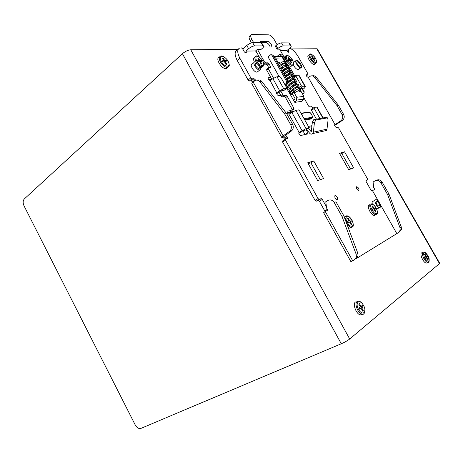 <?xml version="1.0" encoding="UTF-8"?>
<svg xmlns="http://www.w3.org/2000/svg" width="463" height="463" viewBox="0 0 463 463"><rect width="100%" height="100%" fill="white"/><g stroke="black" fill="none" stroke-linecap="round" stroke-linejoin="round"><path stroke-width="0.69" d="M356.591 301.893C351.712 301.251 355.596 314.273 360.521 314.915L362.164 314.568M361.099 308.312L359.815 309.313L359.039 307.907L360.324 306.917L358.779 304.116L359.421 303.63L360.966 306.425L362.24 305.441L363.009 306.836L361.742 307.82L363.287 310.615L362.651 311.113L361.099 308.312L359.687 309.076M362.558 310.945L363.287 310.615M360.793 308.456L361.742 307.82M360.7 308.289L363.009 306.836M361.973 307.305L361.331 306.141M360.237 306.755L360.966 306.425M299.214 89L299.416 88.479C299.121 88.184 297.373 89.064 294.173 91.118L294.728 92.316M260.657 67.835L262.18 67.112M255.13 56.903L254.604 57.337C253.319 57.916 253.249 59.49 254.378 62.048M259.795 61.677L258.302 61.729L257.631 60.526L259.124 60.474L257.781 58.078L258.522 58.054L259.865 60.45L261.346 60.398L262.017 61.596L260.536 61.648L261.884 64.05L261.144 64.079L259.795 61.677M260.021 62.077L260.536 61.648M260.837 61.637L260.524 61.075L261.346 60.398M260.524 61.075L259.043 61.128L259.865 60.45M258.007 58.483L258.522 58.054M259.043 61.128L258.817 60.728M257.989 61.162L259.124 60.474M422.696 252.59L422.233 252.815C418.755 252.271 423.06 263.007 426.377 263.077L427.372 262.608M426.417 257.712L425.578 258.36L424.941 257.237L425.781 256.595L424.502 254.355L424.924 254.037L426.197 256.271L427.031 255.634L427.662 256.751L426.834 257.393L428.107 259.627L427.696 259.957L426.417 257.712L425.474 258.175M427.633 259.853L428.107 259.627M425.989 257.914L426.834 257.393M425.931 257.816L427.662 256.751M426.764 257.173L426.232 256.242M425.723 256.496L426.197 256.271M341.289 343.777L140.879 428.397C138.778 428.923 136.886 427.754 135.202 424.895L24.018 205.832C22.785 202.956 22.878 200.67 24.296 198.963L182.422 53.708L341.289 343.777C344.779 342.232 347.58 340.641 349.698 339.009L439.752 263.378M317.421 49.182L316.779 48.76L291.349 48.962M238.115 49.391L190.768 49.767C188.036 50.027 185.252 51.341 182.422 53.708M339.888 154.11L341.827 153.531L350.584 169.018M308.202 163.647L310.905 162.837L320.332 179.69M268.638 79.486L271.781 79.237M287.234 112.7L290.26 112.208M302.906 130.774L305.019 134.542M324.991 211.718L324.731 210.879L327.335 209.357M326.398 206.73L322.341 199.455L319.36 201.243L324.731 210.879M319.36 201.243L318.208 200.398L321.183 198.61L319.215 199.403L316.229 201.202L318.208 200.398M285.335 139.056L282.679 140.914L282.656 142.112L315.06 200.352L316.229 201.202M284.641 139.542L287.355 137.332L286.771 136.278L283.941 138.263L284.525 139.311M283.941 138.263L282.754 137.349L285.578 135.358L286.771 136.278M283.142 135.885L253.116 81.986L255.449 80.336C257.104 79.775 258.562 80.238 259.812 81.719L284.681 113.967L290.642 124.628C291.788 127.076 291.528 129.229 289.873 131.087L283.142 135.885C281.909 136.782 281.452 137.314 281.77 137.482L282.754 137.349M252.509 81.824L251.287 80.846L253.979 78.681L255.2 79.665L252.509 81.824L252.763 82.287M238.202 49.315L237.079 50.276C234.434 51.636 234.481 55.022 237.206 60.422L248.11 80.012L249.337 80.996L251.287 80.846M310.262 117.573L310.661 118.273M344.547 151.795L339.443 153.317L348.685 169.684L353.674 167.924L344.547 151.795L341.827 153.531M313.758 160.979L307.721 162.785L317.687 180.622L323.585 178.539L313.758 160.979L310.905 162.837M337.371 199.715L337.133 199.761C334.911 198.355 334.286 196.943 335.27 195.513C337.301 196.648 338.002 198.048 337.371 199.715M358.808 190.611L358.617 190.646C356.591 189.355 355.983 188.03 356.782 186.67C358.646 187.735 359.323 189.049 358.808 190.611M270.774 77.437L267.984 77.819M283.969 90.418L281.024 90.846L276.625 93.746M276.417 92.82L277.169 94.724L278.327 95.662L280.821 95.366M290.249 94.249L292.506 93.983M304.116 92.606L304.133 91.599L303.601 90.655L303.207 90.951M294.584 75.683L295.203 76.001M290.776 110.582L287.019 111.178M305.424 134.449L307.849 132.783L307.866 133.9L300.626 135.526L298.942 133.61L298.942 132.47L306.084 128.581L308.694 128.031L305.898 129.97L303.282 130.531L298.809 133.327M307.849 132.783L306.165 129.785M289.867 48.14C292.952 49.691 295.718 52.51 298.155 56.602L307.883 73.75L307.936 74.688L306.437 75.805L307.936 74.688M378.798 201.793L372.489 190.663L371.841 190.924L370.967 190.148L366.14 181.629L366.036 180.506L367.553 179.899L367.448 178.787L338.656 128.014L337.689 127.198L336.248 127.516L335.276 126.694L334.749 125.762L334.697 124.738L335.073 124.657L308.346 77.506L306.923 76.667L306.408 75.753L306.356 74.809L307.901 74.693M335.073 124.657L340.901 120.71L342.383 120.403L334.622 125.502M350.867 261.607L352.713 260.785L325.286 211.545L323.625 212.679L350.867 261.607M357.106 258.065L398.244 232.75L400.188 230.215L400.003 227.703L387.624 194.634L380.771 182.596C379.238 180.408 377.339 179.823 375.071 180.848L373.091 182.005L373.687 187.457L374.758 189.35L372.489 190.663M325.286 211.545L327.758 210.109L326.542 207.933L325.79 201.723L327.937 200.45C330.408 199.327 332.503 200.028 334.228 202.551L341.972 216.395L356.174 254.285L356.417 257.144L354.322 259.963L352.713 260.785M315.06 200.352L318.046 198.552L285.503 140.121L282.656 142.112M287.355 137.332L287.338 138.518L285.521 138.929L285.503 140.121M253.116 81.986C251.947 82.964 251.554 83.6 251.947 83.907L281.66 137.291M253.979 78.681L252.034 78.826L249.337 80.996M248.11 80.012L250.801 77.836L239.857 58.188C237.114 52.77 237.062 49.385 239.695 48.03L241.431 47.863L242.647 48.87L244.342 51.897L245.552 52.898L246.299 52.875L246.281 51.873L245.193 52.794M242.959 49.419L244.03 47.851L246.814 45.472L248.619 48.702L245.83 51.069L246.281 51.873M287.905 52.059L288.854 51.295L287.945 49.697M376.373 201.214L376.633 201.162C378.3 201.052 380.621 206.238 378.838 206.099C376.622 204.756 375.8 203.13 376.373 201.214M255.917 63.333C257.764 63.13 260.704 68.055 258.939 68.391C257.231 69.01 253.869 63.749 255.721 63.367L255.917 63.333M297.333 61.689C299.752 63.009 300.661 64.536 300.07 66.278C298.658 66.776 295.649 61.99 297.2 61.712L297.333 61.689M312.363 107.161L313.376 107.966M377.438 208.726L376.755 209.166M372.316 204.096C371.882 202.331 372.148 201.393 373.12 201.283L375.175 200.126M257.874 71.533L256.936 72.112C254.013 72.512 249.262 64.629 252.08 64.056L254.106 62.389M298.866 69.236L298.178 69.653C296.112 69.172 294.48 67.419 293.276 64.398M276.642 92.646L270.097 80.608L268.743 79.671L268.181 78.669L268.227 77.628M302.547 89.776L303.601 90.655M299.121 132.43L288.9 114.182L287.569 113.296L287.002 112.283L287.014 111.178M288.854 51.295L288.906 52.203L288.31 52.221L286.846 50.583L280.456 50.658M256.878 52.649L255.535 50.953L245.83 51.069M250.801 77.836L252.034 78.826M255.553 80.296L255.2 79.665M257.486 80.174L257.515 80.174C259.17 79.619 260.623 80.076 261.867 81.552L286.643 113.643L292.581 124.258C293.721 126.688 293.461 128.83 291.806 130.682L285.578 135.358M318.046 198.552L319.215 199.403M321.183 198.61L322.341 199.455M396.774 233.502L379.967 203.853M316.895 107.509L316.958 107.011L314.18 107.399L314.203 108.446L319.904 118.534M273.789 56.498L279.449 56.359C280.757 56.145 281.799 56.66 282.58 57.916L284.519 61.353M273.83 56.573L275.699 58.118L278.338 62.806L277.65 63.356M270.097 80.608L272.881 78.646L276.984 76.76L279.762 76.557L280.902 77.506L286.487 87.438L286.504 88.491L283.767 90.551M276.828 92.629L279.635 90.684L283.732 88.774L286.47 88.497M300.678 88.728L302.414 88.537L302.026 88.861M302.501 89.695L304.532 88.022L305.418 86.598L302.559 86.83L301.482 85.927L296.077 76.354L296.036 75.365L298.612 75.174L305.053 86.569M298.971 75.81L298.982 75.214L298.612 75.174M288.9 114.182L295.834 110.327L298.502 109.905L299.63 110.819L308.676 126.908L308.694 128.031M342.383 120.403L342.811 120.067C344.362 118.424 344.634 116.543 343.627 114.419L338.349 105.147L316.102 77.118C315.031 75.874 313.746 75.457 312.259 75.868M340.901 120.71L341.329 120.374C342.88 118.731 343.152 116.838 342.145 114.702L336.85 105.396L314.522 77.246C313.399 75.949 312.062 75.55 310.523 76.042L308.346 77.506M399.505 231.963L401.444 229.44L401.265 226.939L388.937 194.009L382.108 182.023C380.58 179.847 378.688 179.268 376.425 180.286L376.02 180.454M261.896 43.273L261.091 42.729L262.868 45.889L263.441 46.011C263.968 46.462 263.499 47.33 262.023 48.609L261.213 49.286L257.486 49.321L255.535 50.953M261.091 42.729L252.671 42.671C250.923 42.833 248.972 43.765 246.814 45.472M286.846 50.583L289.52 48.43C290.99 47.197 291.487 46.375 291.013 45.97L283.211 45.883C281.666 46.04 279.849 46.919 277.771 48.505L276.972 49.159L280.375 49.13L279.837 49.57M289.531 43.366L288.877 42.914L281.504 42.868C279.953 43.018 278.141 43.892 276.064 45.484L277.771 48.505M276.972 49.159L275.265 46.144L276.064 45.484M346.758 223.745C347.094 221.736 346.289 219.595 344.35 217.321M379.932 207.493C381.998 206.695 378.329 199.484 375.962 199.68C373.137 199.466 376.818 207.737 379.492 207.586L379.932 207.493M259.616 69.948L259.888 69.901C262.897 69.305 257.48 60.85 254.743 61.863C251.936 62.418 256.699 70.33 259.616 69.948M300.73 67.685L300.921 67.656C303.421 67.216 298.594 59.536 296.326 60.34C293.964 60.751 298.317 68.015 300.73 67.685M334.228 202.551L335.982 201.799L343.696 215.573L357.83 253.284L358.067 256.126L355.978 258.939M262.868 45.889L254.482 45.895C252.734 46.063 250.784 47 248.619 48.702M316.484 119.188L311.506 110.368L311.483 109.32L314.018 107.514M286.221 67.772L283.547 69.994M283.35 70.11L282.534 70.162M278.17 64.253L280.069 62.736L278.338 62.806M283.038 67.795L282.239 66.585M281.747 65.711L281.058 64.49M285.984 68.044L285.636 68.061M283.784 63.113L284.103 63.674M284.878 65.052L285.596 66.325M298.375 87.09L297.993 86.413M297.234 85.076L296.499 83.768M336.85 105.396L338.349 105.147M388.937 194.009L387.624 194.634M343.696 215.573L341.972 216.395M284.681 113.967L286.643 113.643M134.166 422.858L25.019 207.8M309.313 54.657L308.63 55.184C305.788 55.693 311.269 64.774 314.174 64.38L314.979 63.917M313.248 58.986L312.103 59.027L311.506 57.973L312.652 57.939L311.46 55.844L312.033 55.832L313.22 57.921L314.36 57.887L314.956 58.928L313.816 58.969L315.014 61.064L314.441 61.087L313.248 58.986M313.416 59.281L313.816 58.969M313.868 58.969L313.59 58.477L314.36 57.887M313.59 58.477L312.456 58.517L313.22 57.921M311.628 56.145L312.033 55.832M312.456 58.517L312.288 58.222M311.825 58.535L312.652 57.939M270.184 47.081C269.391 44.697 268.083 43.238 266.26 42.7L260.021 42.654M293.102 86.772L292.738 86.176M290.695 112.984L290.203 110.998L291.725 109.887M292.321 109.69L285.578 97.658L284.444 96.738L282.355 96.993L281.209 96.067L279.05 92.206M271.856 79.37L266.717 70.197L266.694 69.184L268.193 67.986M268.841 67.829L267.307 65.098L266.161 64.143L263.904 64.23M259.344 57.053L255.802 50.727M251.409 42.891L250.142 40.634C248.839 38.099 248.776 36.519 249.951 35.883L250.923 35.049M266.26 42.7L267.846 41.369L260.779 41.3L260.003 41.954M267.846 41.369C269.825 41.248 273.124 46.641 271.312 47.041L263.493 46.989M260.032 42.723L260.779 41.3M286.695 88.3L294.804 102.352L301.928 101.345M285.156 85.065L287.61 83.184L286.47 83.288L286.759 81.656L271.833 55.138L270.849 54.64L268.048 56.827M294.561 85.198L292.929 86.459M294.815 85.649L294.572 85.215M279.594 49.136L286.36 61.122L286.406 62.071L285.879 62.453M253.672 42.677L251.756 39.257C250.448 36.722 250.379 35.136 251.554 34.505L268.725 34.847C270.612 35.171 272.435 36.751 274.2 39.575L277.1 44.714M266.161 64.143L267.799 62.818L265.635 62.904L264.477 61.938L257.428 49.367M267.799 62.818L268.951 63.778L267.307 65.098M269.258 67.806L270.606 66.724L268.951 63.778M270.606 66.724L270.629 67.731L268.343 67.864L268.366 68.877L273.587 78.178M284.444 96.738L286.128 95.471L284.045 95.719L282.899 94.788L280.781 91.008M286.128 95.471L287.263 96.391L285.578 97.658M292.269 109.586L293.97 108.342L287.263 96.391M293.97 108.342L293.97 109.43L291.916 109.754L292.46 111.826M304.122 98.185L308.578 106.091L309.649 106.97L311.524 106.675L312.976 108.255M302.264 93.526L303.983 93.323L302.686 94.278L303.983 93.323M301.876 88.595L303.971 92.311L304.006 93.318M288.345 66.828L289.005 66.794L290.081 67.708L294.896 76.239M285.683 62.111L286.348 62.083M268.025 56.845L279.125 76.603M294.815 102.352L296.575 100.106L303.67 99.151L303.861 96.362L296.76 97.271L294.017 92.397L292.327 93.665L295.064 98.526L293.658 100.315M286.47 83.288L284.849 84.532M287.61 83.184L287.899 81.557L273.008 55.109L271.156 54.634M281.521 56.758L280.497 54.947L279.53 54.455L276.984 56.417M295.597 79.665L296.251 80.834L295.157 80.927L295.226 82.055M285.289 63.437L285.457 63.732M286.244 65.127L286.724 65.983M286.776 66.07L286.95 66.383C287.147 65.723 287.482 65.671 287.957 66.226L287.818 67.228C287.899 67.534 287.309 66.406 281.828 70.781M287.72 67.748L288.437 69.022M289.207 70.382L289.931 71.667M290.695 73.015L291.424 74.311M292.182 75.648L292.917 76.956M293.669 78.288L294.41 79.601M279.831 54.449L281.626 54.918L285.503 61.793M285.648 62.042L286.47 63.506M286.643 63.807L288.021 66.25M288.131 66.446L289.514 68.894M289.624 69.085L291.007 71.539M291.111 71.724L292.5 74.19M292.604 74.369L293.999 76.841M294.098 77.014L295.498 79.497M296.251 80.834L296.378 81.772M303.67 99.151L301.922 101.356M293.791 92.571L293.345 91.79M292.564 90.389L292.118 89.608M308.41 128.228L311.281 131.816L312.346 122.273L314.435 122.631L313.358 132.192L312.71 133.593C311.692 134.415 310.708 134.339 309.753 133.35L306.645 129.455M296.76 97.271L296.575 100.106M293.75 88.254L294.254 89.145M295.811 91.911L295.961 92.178L294.017 92.397M298.473 90.389L299.266 91.796L301.158 91.576L303.861 96.362M296.91 87.617L296.216 86.662M324.384 130.942L326.346 130.502L326.988 129.142L328.082 119.911L327.526 117.845L315.783 120.079L313.694 119.72L312.346 122.273M314.435 122.631L315.783 120.079M313.694 119.72L325.286 117.504L327.445 117.834M348.205 227.611L349.791 228.166L351.261 227.362M345.201 216.649L344.206 216.939M349.623 222.043L348.402 222.662L347.69 221.389L348.911 220.776L347.493 218.247L348.101 217.946L349.519 220.475L350.728 219.873L351.434 221.135L350.231 221.742L351.649 224.271L351.041 224.584L349.623 222.043M349.634 222.072L350.231 221.742M350.474 221.615L349.791 220.394L350.728 219.873M347.51 218.281L348.101 217.946M347.713 221.43L348.911 220.776M219.497 57.047L219.092 57.4C215.052 58.373 221.684 69.178 225.996 68.651L227.501 67.72M224.636 62.03L222.906 62.088L222.188 60.798L223.924 60.74L222.495 58.164L223.357 58.141L224.786 60.717L226.5 60.659L227.211 61.944L225.498 62.001L226.922 64.577L226.066 64.612L224.636 62.03M224.902 62.511L225.498 62.001M225.985 61.984L225.655 61.382L226.5 60.659M225.655 61.382L223.936 61.44L224.786 60.717M222.767 58.656L223.357 58.141M223.936 61.44L223.67 60.96M222.57 61.486L223.924 60.74M286.221 63.061C287.922 65.185 289.468 66.273 290.862 66.336L291.829 65.758M285.561 56.04L284.189 57.273M289.821 60.584L288.524 60.636L287.893 59.513L289.19 59.467L287.922 57.233L288.571 57.215L289.832 59.443L291.117 59.403L291.748 60.514L290.463 60.56L291.731 62.8L291.088 62.823L289.821 60.584M290.012 60.925L290.463 60.56M290.619 60.555L290.324 60.034L291.117 59.403M290.324 60.034L289.039 60.08L289.832 59.443M288.119 57.574L288.571 57.215M289.039 60.08L288.843 59.739M288.229 60.109L289.19 59.467M370.064 204.611L369.729 204.796C365.88 204.49 370.707 215.59 374.364 215.417L375.499 214.797M374.127 209.716L373.074 210.248L372.402 209.068L373.462 208.541L372.13 206.185L372.663 205.931L373.988 208.275L375.036 207.754L375.696 208.923L374.654 209.45L375.979 211.799L375.458 212.066L374.127 209.716M374.139 209.733L374.654 209.45M374.775 209.386L374.139 208.252L375.036 207.754M374.139 208.252L373.085 208.778L373.988 208.275M372.148 206.214L372.663 205.931M372.426 209.108L373.462 208.541M364.474 312.959L363.831 313.827L362.193 314.174C360.527 313.746 358.981 312.311 357.558 309.851C355.19 304.451 355.515 301.558 358.53 301.17L360.428 301.766C360.787 301.656 363.999 304.92 364.902 308.879C364.775 313.127 363.872 314.892 362.193 314.174L360.521 314.915M358.507 309.313C354.623 302.31 359.751 298.537 363.519 305.447C367.39 312.299 362.39 316.339 358.507 309.313M290.978 74.531L291.088 73.993C290.127 74.063 288.322 75.139 285.671 77.223L285.59 77.454M286.58 78.519L286.076 78.322M290.822 83.745L290.532 83.068M289.873 73.814L288.692 73.345M294.144 84.312L294.144 83.207L293.507 82.86C288.194 85.921 287.251 89.209 287.812 88.908M290.851 91.859L290.932 91.564M290.747 91.246L291.592 91.275M286.284 63.379L286.614 63.686L286.319 64.774L285.515 64.808M294.173 91.118L293.392 89.741C295.903 88.034 297.605 87.148 298.49 87.096L298.38 87.611M263.609 65.804L262.307 66.77L259.951 65.943M256.369 62.164L256.027 61.585C254.563 58.708 254.528 56.932 255.917 56.249C256.525 55.219 258.452 56.237 261.682 59.299C263.748 61.417 264.194 66.157 263.615 65.792L261.358 67.783M256.901 61.162C253.533 55.155 259.459 55.051 262.724 60.96C266.092 66.88 260.258 67.181 256.901 61.162M428.929 261.717L427.824 262.399C426.55 262.156 425.248 260.918 423.905 258.684C421.996 254.754 421.915 252.566 423.668 252.127L424.878 252.347C424.774 251.675 428.645 255.894 429.045 258.198C429.427 261.335 429.022 262.735 427.824 262.399L426.377 263.077M424.664 258.261C422.597 251.849 423.686 251.01 427.934 255.738C430.023 262.139 428.935 262.978 424.664 258.261M316.779 48.76L439.566 263.777M349.698 339.009L190.768 49.767M367.553 179.899L365.886 180.883M239.857 58.188L237.206 60.422M303.74 91.894L304.133 91.599M302.559 86.83L300.394 88.45M291.349 131.058L289.41 131.463M279.635 90.684L272.881 78.646M301.998 130.572L291.742 112.283M316.611 107.011L322.815 117.978M311.506 110.368L314.203 108.446M275.699 58.118L282.58 57.916M283.732 88.774L276.984 76.76M301.482 85.927L299.787 87.2M294.433 77.61L296.077 76.354M306.084 128.581L295.834 110.327M314.522 77.246L316.102 77.118M343.627 114.419L342.145 114.702M380.771 182.596L382.108 182.023M401.265 226.939L400.003 227.703M356.174 254.285L357.83 253.284M292.581 124.258L290.642 124.628M261.867 81.552L259.812 81.719M254.482 45.895L252.671 42.671M288.877 42.914L290.556 45.878M283.211 45.883L281.504 42.868M282.598 67.222L280.676 68.738M315.407 63.437C313.723 63.228 312.004 61.718 310.239 58.899C308.896 56.33 308.769 54.773 309.851 54.229C310.488 53.361 312.155 54.397 314.84 57.343C316.345 58.951 316.796 62.771 316.385 62.615L315.407 63.437M316.298 62.789L314.412 64.345M310.991 58.529C307.999 53.286 312.548 53.216 315.453 58.379C318.44 63.553 313.966 63.778 310.991 58.529M292.037 83.786L291.759 83.294M290.532 81.118L290.278 80.666M289.028 78.45L288.796 78.039M287.523 75.782L287.315 75.411M286.024 73.119L285.839 72.789M284.525 70.457L284.363 70.168M250.142 40.634L251.756 39.257M263.574 62.667L264.477 61.938M263.991 64.235L265.635 62.904M266.717 70.197L268.366 68.877M281.209 96.067L282.899 94.788M282.355 96.993L284.045 95.719M290.197 112.098L291.91 110.848M304.845 120.096L311.506 118.864L312.247 117.527M308.485 112.168L300.967 113.198M307.663 112.046L307.97 112.295M301.303 113.794L301.876 113.331L309.058 112.416L302.27 113.261M301.627 113.418L301.17 113.14M311.506 118.864L312.218 117.573M305.071 120.073L305.221 119.275L311.68 118.059C313.764 118.453 311.275 111.82 308.682 112.144M304.278 119.084L305.192 119.28L311.68 118.059L311.807 117.289L305.366 118.476L305.192 119.28L311.738 118.215L312.12 117.712M308.399 126.422L311.964 125.687M287.899 81.557L286.759 81.656M271.833 55.138L273.008 55.109M280.497 54.947L281.626 54.918M309.058 112.416C310.164 111.328 313.827 117.822 311.807 117.289M305.366 118.476C304.961 118.684 304.208 118.198 303.115 117.012M302.229 115.443C301.917 114.118 302.032 113.481 302.582 113.522M308.862 127.337L311.854 126.712M326.988 129.142L313.358 132.192M325.286 117.504L327.335 117.839M352.887 226.285L352.135 227.165L351.301 227.333C349.808 227.154 348.298 225.95 346.77 223.71M344.871 217.917C344.993 216.545 345.577 215.851 346.631 215.845C347.898 216.36 347.447 214.271 351.868 219.815C353.61 224.115 353.796 226.453 352.418 226.818L349.791 228.166M346.15 220C345.635 215.989 346.972 215.226 350.167 217.697C353.13 221.436 353.859 224.277 352.349 226.222C350.439 226.621 348.552 225.041 346.689 221.488M227.356 67.5C224.862 67.262 222.529 65.41 220.365 61.938C218.854 58.917 218.877 57.013 220.434 56.231C221.349 55.786 223.207 55.467 226.98 59.507C229.243 62.349 229.596 66.047 229.035 66.168L227.356 67.5M228.965 66.325L226.505 68.565M221.314 61.486C217.732 55.033 224.601 54.918 228.062 61.261C231.645 67.61 224.885 67.951 221.314 61.486M292.141 65.335C290.249 65.115 288.356 63.506 286.475 60.497C285.075 57.782 284.988 56.121 286.209 55.519C286.829 54.605 288.565 55.589 291.424 58.46C293.183 60.196 293.814 64.884 293.253 64.444L292.141 65.335M293.201 64.548L291.146 66.29M287.286 60.103C284.114 54.512 289.265 54.42 292.338 59.93C295.504 65.445 290.44 65.705 287.286 60.103M377.056 213.773L375.817 214.624C372.159 214.791 367.321 203.679 371.164 203.992C371.656 203.57 372.767 204.125 374.492 205.659C378.56 210.497 377.368 214.664 376.72 214.155L374.364 215.417M376.662 213.599C374.081 215.006 368.78 205.613 371.459 204.397C374.052 203.089 379.261 212.297 376.662 213.599M287.025 80.012C289.803 77.813 291.644 76.696 292.547 76.667L292.471 77.199M287.818 81.419C294.063 76.632 293.461 78.334 293.872 77.657L293.941 76.823C293.6 76.233 293.229 76.308 292.83 77.055M287.564 83.224L288.084 83.091M286.319 78.756L286.499 78.594C292.454 74.155 292.303 75.51 292.419 74.948L292.437 74.167C292.182 73.605 291.823 73.675 291.366 74.381M292.599 77.703L293.652 78.079C293.675 78.224 294.011 79.017 287.957 81.679M285.561 84.752L286.603 84.937M288.883 84.503L290.839 83.739C293.195 82.651 294.63 81.65 295.134 80.741L294.092 80.359M291.1 75.052L292.17 75.417C292.165 75.666 292.217 76.569 286.487 79.051M284.82 76.094C290.619 71.568 290.984 72.824 290.914 72.344L290.943 71.522C290.596 70.949 290.249 71.013 289.896 71.713M289.606 72.402L290.695 72.749L289.682 73.964L285.005 76.43M295.597 83.01L296.615 83.409C296.708 84.046 294.653 85.279 290.44 87.108M288.113 87.576C287.205 87.553 286.695 87.374 286.585 87.027M289.641 85.701L287.755 85.939L287.714 86.593C287.147 86.512 287.963 85.435 290.168 83.357C294.022 80.556 294.607 80.765 294.977 80.539L295.435 79.48C295.145 78.889 294.763 78.976 294.289 79.734M295.747 82.42C296.442 81.638 296.841 81.54 296.939 82.136C296.592 82.912 298.322 82.449 294.283 84.237C290.37 86.98 288.675 88.653 289.201 89.261L289.253 88.583M284.027 74.688C286.533 72.639 288.403 71.516 289.641 71.325L289.497 71.863M286.319 86.257C285.885 85.968 286.556 84.833 288.327 82.86C291.487 80.388 293.38 79.214 294.011 79.341L293.964 79.873M295.458 82.541L295.481 82.02L293.646 82.784M282.534 72.031C285.092 69.936 286.979 68.808 288.194 68.657L288.009 69.201M283.327 73.438C288.362 69.317 289.56 70.081 289.369 69.78L289.45 68.871C288.993 68.298 288.652 68.356 288.426 69.045M289.311 91.558C288.802 91.628 289.381 90.598 291.048 88.468C294.503 85.742 296.47 84.486 296.957 84.694L296.951 85.221M290.752 91.24L290.683 91.923C290.145 91.784 291.013 90.679 293.305 88.595L298.224 85.713L298.438 84.793C298.38 84.197 297.964 84.301 297.194 85.117M291.21 88.311L289.271 88.595M288.113 69.757L289.213 70.081C289.282 70.324 289.196 71.36 283.53 73.802M297.09 85.672L298.103 86.077L296.771 87.374M289.624 90.216L288.067 89.672M289.56 92.322L290.538 92.837M286.626 67.118L287.737 67.413C287.766 67.737 287.726 68.732 282.054 71.186M280.335 68.13C283.622 65.555 285.549 64.421 286.105 64.71L285.133 64.473M285.399 65.977L286.319 64.774L286.464 63.581L285.549 63.252C285.486 63.547 285.249 62.297 279.542 66.718M298.496 88.161L299 88.526M293.635 92.293L292.408 92.664M298.814 87.455C299.133 86.789 299.48 86.731 299.845 87.287C299.335 88.311 301.737 87.333 296.343 89.712M285.515 63.443L285.046 63.882M286.528 66.539L286.805 65.989C286.296 65.671 284.369 66.799 281.035 69.375M295.313 92.253L300.568 89.631L300.655 88.722C300.273 88.184 299.949 88.225 299.683 88.844M293.664 92.664L292.026 93.109M291.916 93.254L291.725 94.018C291.505 93.538 292.298 92.594 294.115 91.182M290.44 93.549C289.826 93.347 290.793 92.091 293.339 89.781M299.306 89.596L300.418 89.926C300.776 89.984 300.337 90.511 299.098 91.5M292.83 94.562C291.372 94.759 290.637 94.649 290.631 94.226M284.103 62.65L284.664 62.939C283.425 63.026 281.568 64.021 279.096 65.925M285.358 63.304L285.434 61.758L284.728 61.353C284.074 61.55 283.75 60.665 278.304 64.519M439.827 263.505L317.23 48.846M334.766 195.814L335.27 195.513M356.377 186.913L356.782 186.67M376.633 201.162L376.141 201.44M255.721 63.367L255.321 63.697M297.2 61.712L296.893 61.949M318.33 200.375L321.31 198.586M316.102 201.226L319.088 199.426M376.737 209.114L379.492 207.586M257.214 72.072L259.888 69.901M298.369 69.624L300.921 67.656M293.791 62.337L295.84 60.722M323.128 117.915L316.958 107.011M283.802 90.545L286.504 88.491M305.418 86.598L298.982 75.214M294.057 76.881L295.898 75.475M341.329 120.374L342.811 120.067M400.188 230.215L401.444 229.44M358.067 256.126L356.417 257.144M291.806 130.682L289.873 131.087M285.607 135.358L282.783 137.343M263.441 46.011L261.664 42.856M291.013 45.97L289.334 43.013M286.036 68.032L283.402 70.104M260.108 41.664L260.49 41.34M283.24 70.712L283.518 71.198M284.716 73.328L285.017 73.86M286.192 75.949L286.516 76.522M287.673 78.577L288.015 79.19M289.149 81.199L289.52 81.858M290.631 83.832L291.024 84.526M285.891 62.482L286.406 62.071M312.71 133.593L326.346 130.502"/></g></svg>
